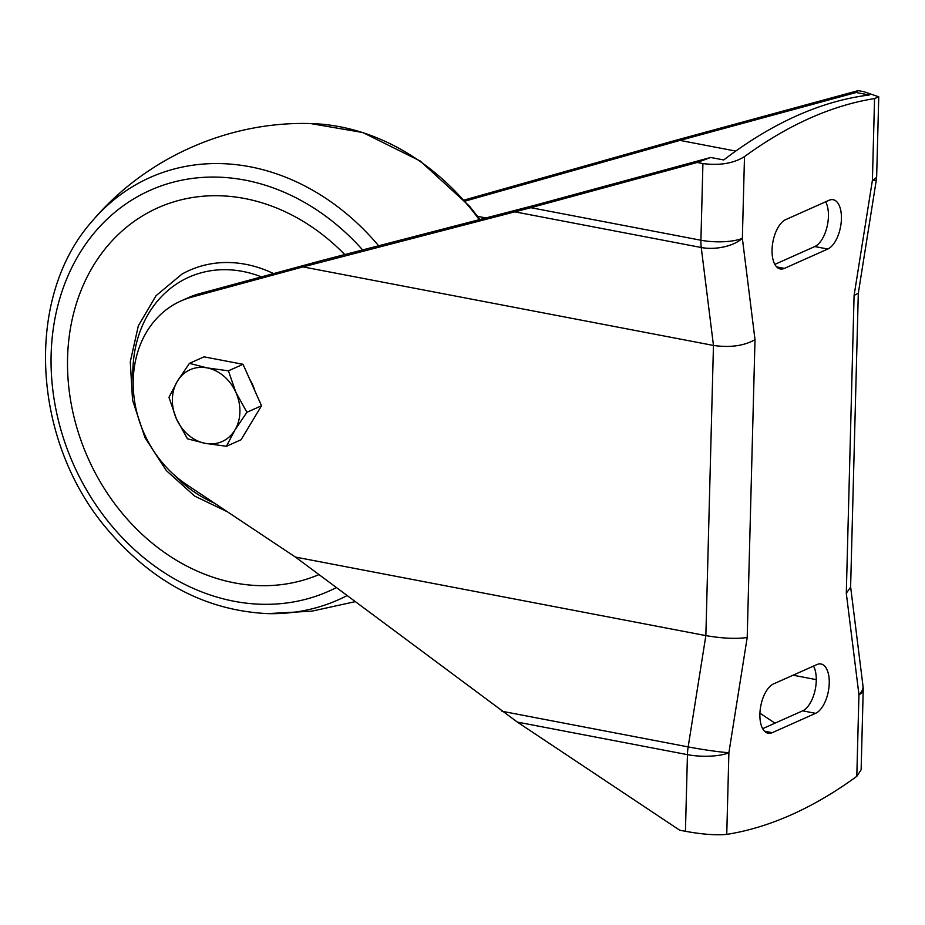 <?xml version="1.0" encoding="UTF-8"?>
<svg xmlns="http://www.w3.org/2000/svg" width="925" height="925" viewBox="0 0 925 925"><rect width="100%" height="100%" fill="white"/><g stroke="black" fill="none" stroke-linecap="round" stroke-linejoin="round"><path stroke-width="1.39" d="M189.44 363.363L204.055 356.842L243.032 364.3L261.532 405.763L241.055 439.757L226.44 446.278L205.153 443.341L187.463 438.82L176.421 418.886L168.963 397.357L177.403 381.169L189.44 363.363L207.131 367.896L228.417 370.833L243.032 364.3M249.704 379.238A37.798 31.3 65.9 0 1 254.872 390.824M228.417 370.833L235.875 392.35L246.917 412.284L234.881 430.079L226.44 446.278M246.917 412.284L261.532 405.763M177.403 381.169A39.312 32.548 65.9 0 1 207.131 367.896A39.312 32.548 65.9 0 1 235.875 392.35A39.312 32.548 65.9 0 1 234.881 430.079A39.312 32.548 65.9 0 1 205.153 443.341A39.312 32.548 65.9 0 1 176.421 418.886A39.312 32.548 65.9 0 1 177.403 381.169M465.148 201.095L679.968 140.403L856.203 92.512L869.246 95.009A834.015 404.942 -79.2 0 0 723.72 159.956L710.678 157.47L697.184 162.476L702.919 163.575C719.719 165.714 733.583 163.401 744.498 156.614L742.359 238.292L755.008 339.683C743.989 345.881 730.137 347.8 713.464 345.441L705.856 635.614L688.165 746.903A30.236 14.684 100.8 0 0 687.448 754.65L685.437 831.298C702.237 834.362 716.008 835.391 726.749 834.385A834.015 404.942 100.8 0 0 856.804 776.341L858.943 694.663L846.294 593.272L850.607 587.167L858.308 293.271M846.294 593.272L854.087 295.457L872.414 180.248L874.553 98.582A834.015 404.942 100.8 0 0 744.498 156.614M874.553 98.582L878.738 96.801L863.938 91.714L858.203 90.615L856.203 92.512M697.184 162.476L530.846 207.686L303.018 266.897L191.556 297.179A105.843 87.644 -114.1 0 0 180.965 300.96A105.843 87.644 -114.1 0 0 133.246 386.754A105.843 87.644 -114.1 0 0 186.642 484.631L295.422 557.07L517.376 722.101L679.702 830.199L685.437 831.298M863.198 690.489A30.236 30.236 0 0 0 862.979 685.957A30.236 14.673 172.9 0 1 858.943 694.663A30.236 8.475 -178.5 0 0 863.198 690.489L861.129 769.75L856.804 776.341M774.977 723.177L759.922 713.152M180.965 300.96L188.712 297.503A105.843 87.644 65.9 0 1 199.291 293.722L322.386 260.376L534.442 205.362L710.678 157.47M464.211 200.054L675.03 140.484L858.203 90.615M303.018 266.897L713.464 345.441L701.243 247.507L515.075 211.883M295.422 557.07L705.856 635.614C722.529 638.447 736.312 639.071 747.203 637.498L728.888 752.707L726.749 834.385M815.607 713.325A25.403 12.337 100.8 0 0 828.973 687.183A25.403 12.337 100.8 0 0 821.018 664A25.403 12.337 100.8 0 0 816.879 664.578L773.531 683.922A25.403 12.337 100.8 0 0 760.165 710.065A25.403 12.337 100.8 0 0 768.12 733.247A25.403 12.337 100.8 0 0 772.259 732.669L815.607 713.325L802.622 710.839L762.663 728.669M827.771 249.033A25.403 12.337 100.8 0 0 841.137 222.89A25.403 12.337 100.8 0 0 833.182 199.708A25.403 12.337 100.8 0 0 829.043 200.286L785.695 219.63A25.403 12.337 100.8 0 0 772.329 245.773A25.403 12.337 100.8 0 0 780.284 268.955A25.403 12.337 100.8 0 0 784.412 268.389L827.771 249.033L814.786 246.547L774.826 264.388M813.491 666.081A25.403 12.337 -79.2 0 1 814.832 691.287A25.403 12.337 -79.2 0 1 802.622 710.839M825.655 201.8A25.403 12.337 -79.2 0 1 826.996 226.995A25.403 12.337 -79.2 0 1 814.786 246.547M816.289 679.644L793.072 675.204M735.757 151.087L679.968 140.403M854.087 295.457L858.308 293.213M347.037 595.607A231.192 191.44 65.9 0 1 267.695 613.622C206.738 610.65 153.735 583.097 108.688 530.927C31.843 442.786 23.53 297.781 92.419 220.913C145.63 157.955 228.174 121.117 310.569 123.557A231.192 191.44 65.9 0 1 479.266 219.676M92.419 220.913A231.192 191.44 65.9 0 1 378.637 245.773M336.318 587.606A219.456 181.716 65.9 0 1 89.031 494.147A219.456 181.716 65.9 0 1 110.711 215.872A219.456 181.716 65.9 0 1 362.623 249.935M318.928 574.622A200.309 165.864 65.9 0 1 99.935 481.358A200.309 165.864 65.9 0 1 119.996 232.903A200.309 165.864 65.9 0 1 344.771 254.56M227.492 511.837L194.655 496.089L166.292 470.547L144.959 437.571L132.564 400.19L130.275 361.791L138.322 325.854L156.059 295.688L181.936 274.135A130.333 107.924 65.9 0 1 273.499 273.569M214.496 503.177A124.297 102.918 65.9 0 1 173.669 474.502M133.188 383.806A124.297 102.918 65.9 0 1 261.37 276.853M191.556 297.179L199.291 293.722M530.846 207.686L700.919 240.234A30.236 14.684 100.8 0 0 701.243 247.507A30.236 14.673 172.9 0 0 742.359 238.292A30.236 8.475 -178.5 0 1 700.919 240.234L702.919 163.575M501.998 711.267L688.165 746.903A30.236 1.711 9 0 0 728.888 752.707A30.236 8.475 1.5 0 1 687.448 754.65L517.376 722.101M755.008 339.683L747.203 637.498M485.937 217.942L477.624 216.346M776.653 266.897L784.412 268.389M764.489 731.189L772.259 732.669M876.669 176.074A30.236 8.475 -178.5 0 1 872.414 180.248A30.236 1.711 -171 0 0 876.31 180.028A30.236 30.236 0 0 0 876.669 176.074L878.75 96.801M310.569 123.557L362.831 132.529L420.193 160.996L469.576 206.252L479.971 219.491M267.695 613.622L311.91 611.159L355.165 601.678M858.296 293.329L876.31 180.028M862.979 685.957L850.618 586.82"/></g></svg>
